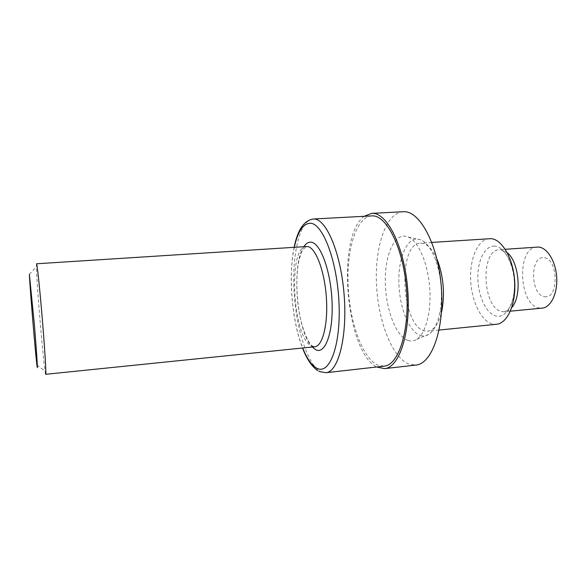 <?xml version="1.0" encoding="UTF-8"?>
<svg xmlns="http://www.w3.org/2000/svg" width="586" height="586" viewBox="0 0 586 586"><rect width="100%" height="100%" fill="white"/><g stroke="black" fill="none" stroke-linecap="round" stroke-linejoin="round"><path stroke-width="0.44" stroke-dasharray="2.93 2.2" d="M544.467 296.619C559.044 300.098 558.473 257.935 543.845 257.701C529.707 255.738 530.418 295.205 544.467 296.619M537.04 247.05C516.259 247.417 518.632 305.438 539.391 308.009L542.116 308.133M489.354 238.663C477.861 239.432 469.686 258.514 470.624 279.756C471.422 300.999 481.135 321.296 492.65 324.014L496.459 324.27M437.017 259.29C432.497 249.167 427.377 243.798 421.642 243.175L420.433 243.168C397.227 243.424 401.183 325.721 424.389 330.878L427.743 331.2C433.83 330.343 438.394 324.131 441.441 312.558M420.587 335.566C423.414 336.423 426.147 336.012 428.791 334.342C433.962 330.863 437.683 323.479 439.961 312.192C442.891 294.399 441.441 276.966 435.625 259.898C431.508 249.145 426.615 242.472 420.946 239.894L417.51 239.037C406.135 238.312 397.982 259.488 398.898 283.829C399.674 308.155 409.284 332.094 420.587 335.566M408.149 340.517C411.116 341.477 413.98 341.074 416.756 339.301C425.832 333.588 431.662 311.078 429.611 286.722C427.619 262.36 418.148 241.124 408.259 236.993L404.655 236.085C392.723 235.411 384.328 258.323 385.361 284.532C386.247 310.726 396.297 336.598 408.149 340.517M403.117 211.714C385.94 212.886 374.813 246.633 376.461 283.565C377.926 320.491 391.8 357.284 408.94 364.118L415.855 365.078M371.634 215.882C356.193 216.966 346.392 249.951 348.135 286.166C349.717 322.373 362.5 358.464 377.97 365.195L384.123 366.155M36.515 263.685L36.383 266.938C36.64 282.54 42.712 355.687 45.034 371.121L45.422 373.458M364.243 216.278C336.005 236.107 345.645 352.091 376.761 366.99M507.256 252.72L500.708 249.695L499.448 249.687C479.868 249.958 482.454 308.829 502.026 311.591L504.597 311.73C507.227 311.459 509.63 310.038 511.798 307.452M494.672 246.12C484.871 245.409 477.356 260.792 477.868 278.716C478.242 296.633 486.49 313.993 496.21 316.074C505.938 318.447 514.852 303.585 514.405 283.99C514.098 264.418 504.451 246.545 494.672 246.12M313.129 219.018C299.922 219.992 292.026 253.562 294.018 290.51C295.871 327.442 307.276 364.455 320.615 371.619L325.897 372.725M303.863 246.625C291.117 264.103 296.75 331.881 312.206 347.022M306.412 246.464C287.455 246.398 292.795 339.323 311.906 346.253L314.748 346.758L312.909 346.297C307.584 343.623 299.82 323.846 297.651 301.226C296.399 287.931 296.545 275.889 298.098 265.092C298.757 260.638 300.208 255.657 302.457 250.149L306.412 246.464M294.311 247.233C288.092 275.266 291.923 321.377 302.684 347.996M510.391 311.173L504.597 311.73C511.842 309.445 515.431 295.249 514.237 278.387C512.64 261.62 504.275 249.504 500.136 249.709L505.249 249.284M439.104 330.05L427.743 331.2M437.566 261.656L435.625 259.898M441.595 310.133L439.961 312.192M420.946 239.894L408.259 236.993M428.791 334.342L416.756 339.301M36.903 365.019L45.034 371.121M29.366 274.299L36.383 266.938M294.157 247.241C288.122 276.094 291.813 320.549 302.523 348.011M317.751 370.623L319.473 371.568M431.823 242.421L420.433 243.168"/><path stroke-width="0.88" d="M510.391 311.173L542.116 308.133C550.811 307.474 557.726 293.491 556.7 277.398C555.784 261.305 547.17 247.468 538.38 247.05L505.249 249.284M439.104 330.05L496.459 324.27C507.498 323.45 516.259 303.848 514.684 281.068C513.241 258.287 501.88 238.993 490.731 238.656L431.823 242.421M441.441 312.558L442.1 309.496C444.767 293.403 443.456 277.639 438.174 262.198L437.017 259.29M376.761 366.99L384.511 368.638L415.855 365.078C431.897 363.994 444.664 328.636 441.302 286.679C438.123 244.714 419.935 210.96 403.835 211.7L371.612 213.37L364.243 216.278M384.511 368.638C399.44 367.7 411.116 332.013 407.702 289.484C404.45 246.948 387.258 212.674 372.278 213.355L371.612 213.37M313.129 219.018L313.759 219.003C326.19 218.571 340.891 252.771 344.129 294.883C347.505 336.987 338.276 372.081 325.897 372.725L384.123 366.155C398.575 365.246 409.848 330.746 406.581 289.667C403.468 248.589 386.892 215.326 372.374 215.868L313.129 219.018C303.936 220.556 297.607 229.968 294.157 247.241M45.422 373.458L45.708 374.3C46.338 374.681 44.902 350.399 42.441 320.586C39.995 290.773 37.292 264.909 36.596 263.773L307.328 246.486C315.363 247.065 324.395 269.963 326.314 296.838C328.336 323.714 322.674 346.326 314.748 346.758L45.708 374.3M37.167 366.997C37.892 371.707 36.676 352.684 34.464 325.53L29.366 274.299C29.901 287.499 35.255 351.908 36.903 365.019L37.167 366.997M511.798 307.452C522.126 296.377 519.262 261.942 507.256 252.72M302.684 347.996C306.888 358.559 311.562 365.276 316.689 368.133C329.31 375.487 340.884 346.245 339.03 303.585C337.346 260.938 322.659 222.834 310.111 223.273C303.006 223.684 297.739 231.668 294.311 247.233M312.206 347.022L315.861 349.805C325.245 354.603 333.427 332.518 332.042 301.614C330.797 270.739 320.308 242.604 310.976 242.201C308.346 241.981 305.973 243.461 303.863 246.625M438.174 262.198L437.566 261.656M442.1 309.496L441.595 310.133M325.897 372.725L319.473 371.568M302.523 348.011C306.727 359.035 311.803 366.572 317.751 370.623"/></g></svg>
